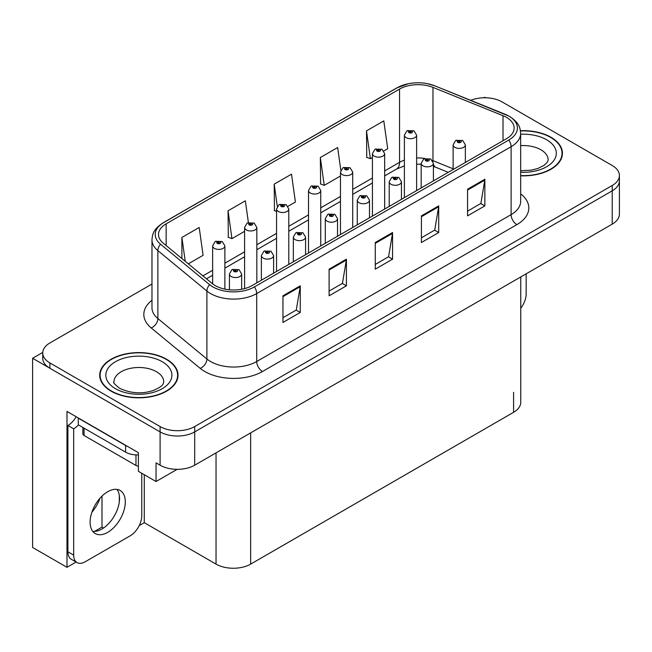 <?xml version="1.0" encoding="UTF-8"?>
<svg xmlns="http://www.w3.org/2000/svg" width="652" height="652" viewBox="0 0 652 652"><rect width="100%" height="100%" fill="white"/><g stroke="black" fill="none" stroke-linecap="round" stroke-linejoin="round"><path stroke-width="0.98" d="M485.667 97.776L484.746 97.238L483.817 97.776M76.105 562.04L66.985 567.305L66.985 411.436L138.395 452.667L138.395 471.323L156.048 481.51L156.048 462.863L160.09 465.194A24.474 14.132 0 0 0 194.695 465.194L612.228 224.133A24.474 14.132 0 0 0 619.4 214.141L619.4 180.832A24.474 14.132 0 0 1 612.228 190.824A24.474 14.132 0 0 0 619.4 180.832L619.4 175.51A24.474 14.132 0 0 0 612.228 165.518L502.048 101.899A24.474 14.132 0 0 0 470.703 100.318M177.148 469.334L156.048 481.51M151.973 284.036L49.902 342.96A24.474 14.132 0 0 0 42.739 352.952A24.474 14.132 0 0 0 49.902 362.944L160.09 426.563A24.474 14.132 0 0 0 194.695 426.563L194.695 431.885L612.228 190.824L194.695 431.885A24.474 14.132 0 0 1 160.09 431.885A24.474 14.132 0 0 0 194.695 431.885L194.695 465.194M66.985 567.305L32.6 547.46L32.6 358.282L160.09 431.885L49.902 368.274A24.474 14.132 0 0 1 42.739 358.282L42.739 352.952M42.755 352.422L32.6 358.282M520.752 276.945L520.752 402.317A24.474 14.132 180 0 1 513.589 412.308L250.653 564.11A24.474 14.132 180 0 1 216.04 564.11L144.279 522.676L144.279 474.721M119.3 501.942L119.3 495.39M144.279 522.676L139.21 525.61M94.573 531.396L101.997 527.109L103.538 527.998M91.891 512.252A26.104 15.069 120 0 0 100.001 498.209M101.997 527.109L101.997 496.099M520.663 175.82A39.161 22.608 0 0 0 562.44 153.261A39.161 22.608 0 0 0 550.973 137.27A39.161 22.608 0 0 0 520.451 130.71M166.545 359.219A39.161 22.608 0 0 0 123.872 354.313A39.161 22.608 0 0 0 99.699 375.202A39.161 22.608 0 0 0 111.166 391.192A39.161 22.608 0 0 0 153.848 396.09A39.161 22.608 0 0 0 178.02 375.202A39.161 22.608 0 0 0 166.545 359.219M100.106 377.28A39.161 22.608 0 0 0 99.976 377.867M506.49 117.393A26.104 15.069 180 0 1 514.143 128.045A26.104 15.069 180 0 1 506.49 138.705L252.096 285.576A26.104 15.069 180 0 1 212.25 283.563L163.22 243.139A26.104 15.069 180 0 1 158.493 234.492A26.104 15.069 180 0 1 166.146 223.832L399.546 89.079A26.104 15.069 180 0 1 432.977 87.392L503.01 115.697A26.104 15.069 180 0 1 506.49 117.393M508.796 116.056A29.373 16.952 0 0 0 504.876 114.157L434.851 85.844A29.373 16.952 0 0 0 427.793 83.749A29.373 16.952 0 0 0 408.209 83.749A29.373 16.952 0 0 0 397.239 87.743L163.831 222.503A29.373 16.952 0 0 0 160.547 244.215L209.577 284.647A29.373 16.952 0 0 0 254.402 286.913L508.796 140.033A29.373 16.952 0 0 0 508.796 116.056M282.96 295.804L282.96 322.447L300.262 312.455L300.262 285.812L282.96 295.804M282.96 317.72L296.285 310.026L300.197 286.701A6.528 3.765 -120 0 0 300.262 285.812M296.171 310.091L300.262 312.455M329.105 269.162L329.105 295.804L346.416 285.812L346.416 259.17L329.105 269.162M329.105 291.077L342.439 283.384L346.342 260.05A6.528 3.765 -120 0 0 346.416 259.17M342.316 283.449L346.416 285.812M467.557 189.227L467.557 215.869L484.86 205.885L484.86 179.235L467.557 189.227M467.557 211.142L480.883 203.448L484.786 180.123A6.528 3.765 -120 0 0 484.86 179.235M480.768 203.514L484.86 205.885M421.404 215.869L421.404 242.52L438.714 232.528L438.714 205.877L421.404 215.869M421.404 237.793L434.737 230.091L438.641 206.765A6.528 3.765 -120 0 0 438.714 205.877M434.615 230.164L438.714 232.528M375.259 242.52L375.259 269.162L392.561 259.17L392.561 232.528L375.259 242.52M375.259 264.435L388.584 256.741L392.496 233.408A6.528 3.765 -120 0 0 392.561 232.528M388.47 256.807L392.561 259.17M194.695 426.563L612.228 185.502A24.474 14.132 0 0 0 619.4 175.51M188.322 263.832L203.106 255.299L199.194 227.466L181.892 237.45L181.892 258.534M340.833 170.245L337.646 147.531L320.336 157.523L320.621 184.003M383.849 150.946L387.704 148.729L383.792 120.889L366.489 130.881L366.766 157.36M248.396 222.544L245.348 200.816L228.045 210.808L228.322 237.295M287.972 206.301L295.405 202.014L291.493 174.174L274.19 184.166L274.468 210.653M276.554 211.427L274.19 210.547M274.19 184.166L277.312 206.391M320.336 157.523L324.248 185.364L340.466 175.999M324.248 185.364L320.336 183.905M366.489 130.881L370.393 158.721L372.422 157.548M370.393 158.721L366.489 157.254M228.045 210.808L231.949 238.648L244.59 231.346M231.949 238.648L228.045 237.189M181.892 237.45L185.233 261.289M177.743 377.867A39.161 22.608 0 0 0 177.613 377.28M562.163 155.926A39.161 22.608 0 0 0 562.032 155.331M224.875 289.121L224.875 245.877A6.121 3.529 180 0 1 221.093 249.145A6.121 3.529 180 0 1 214.427 248.379A6.121 3.529 180 0 1 212.633 245.877L215.078 241.631A4.075 2.453 57.8 0 1 217.246 241.753A2.037 1.174 0 0 0 217.312 243.383A2.037 1.174 0 0 0 220.197 243.383A2.037 1.174 0 0 0 220.197 241.713A2.037 1.174 0 0 0 217.377 241.68L218.2 242.202A0.815 0.473 180 0 1 219.064 242.984A0.815 0.473 180 0 1 218.151 242.234L217.246 241.753M218.2 242.894L218.2 242.202M217.377 241.68A4.075 2.249 -117.9 0 0 215.47 241.403A4.075 2.249 -117.9 0 0 215.29 241.525M218.151 242.87L218.151 242.234M241.656 289.26L241.656 274.019A6.121 3.529 180 0 1 237.882 277.287A6.121 3.529 180 0 1 231.215 276.521A6.121 3.529 180 0 1 229.422 274.019L231.859 269.773A4.075 2.453 57.8 0 1 234.035 269.895A2.037 1.174 0 0 0 234.101 271.525A2.037 1.174 0 0 0 236.986 271.525A2.037 1.174 0 0 0 236.986 269.863A2.037 1.174 0 0 0 234.166 269.822L234.989 270.344A0.815 0.473 180 0 1 235.853 271.126A0.815 0.473 180 0 1 234.94 270.376L234.035 269.895M234.989 271.036L234.989 270.344M234.166 269.822A4.075 2.249 -117.9 0 0 232.259 269.545A4.075 2.249 -117.9 0 0 232.071 269.667M234.94 271.012L234.94 270.376M256.831 282.846L256.831 227.426A6.121 3.529 180 0 1 253.049 230.694A6.121 3.529 180 0 1 246.383 229.928A6.121 3.529 180 0 1 244.59 227.426L247.035 223.18A4.075 2.453 57.8 0 1 249.211 223.302A2.037 1.174 0 0 0 249.268 224.932A2.037 1.174 0 0 0 252.153 224.932A2.037 1.174 0 0 0 252.153 223.269A2.037 1.174 0 0 0 249.333 223.228L250.164 223.75A0.815 0.473 180 0 1 251.02 224.532A0.815 0.473 180 0 1 250.107 223.783L249.211 223.302M250.164 224.443L250.164 223.75M249.333 223.228A4.075 2.249 -117.9 0 0 247.426 222.951A4.075 2.249 -117.9 0 0 247.247 223.074M250.107 224.418L250.107 223.783M288.787 264.394L288.787 208.974A6.121 3.529 180 0 1 285.014 212.242A6.121 3.529 180 0 1 278.347 211.476A6.121 3.529 180 0 1 276.554 208.974L278.991 204.728A4.075 2.453 57.8 0 1 281.167 204.85A2.037 1.174 0 0 0 281.224 206.48A2.037 1.174 0 0 0 284.109 206.48A2.037 1.174 0 0 0 284.109 204.818A2.037 1.174 0 0 0 281.289 204.777L282.12 205.298A0.815 0.473 180 0 1 282.984 206.081A0.815 0.473 180 0 1 282.096 205.983L282.12 205.298M281.289 204.777A4.075 2.249 -117.9 0 0 279.382 204.508A4.075 2.249 -117.9 0 0 279.203 204.622M282.072 205.967L281.167 204.85M282.096 205.983A0.815 0.473 180 0 1 282.072 205.331M320.743 245.943L320.743 190.531A6.121 3.529 180 0 1 316.97 193.791A6.121 3.529 180 0 1 310.303 193.025A6.121 3.529 180 0 1 308.51 190.531L310.947 186.276A4.075 2.453 57.8 0 1 313.123 186.399A2.037 1.174 0 0 0 313.188 188.029A2.037 1.174 0 0 0 316.073 188.029A2.037 1.174 0 0 0 316.073 186.366A2.037 1.174 0 0 0 313.253 186.325L314.077 186.847A0.815 0.473 180 0 1 314.94 187.629A0.815 0.473 180 0 1 314.052 187.531L314.077 186.847M313.253 186.325A4.075 2.249 -117.9 0 0 311.346 186.056A4.075 2.249 -117.9 0 0 311.167 186.17M314.028 187.515L313.123 186.399M314.052 187.531A0.815 0.473 180 0 1 314.028 186.88M273.62 273.155L273.62 255.568A6.121 3.529 180 0 1 269.838 258.836A6.121 3.529 180 0 1 263.172 258.07A6.121 3.529 180 0 1 261.379 255.568L263.824 251.322A4.075 2.453 57.8 0 1 265.992 251.444A2.037 1.174 0 0 0 266.057 253.074A2.037 1.174 0 0 0 268.942 253.074A2.037 1.174 0 0 0 268.942 251.411A2.037 1.174 0 0 0 266.122 251.37L266.945 251.892A0.815 0.473 180 0 1 267.809 252.674A0.815 0.473 180 0 1 266.921 252.577L265.992 251.444M266.945 252.585L266.945 251.892M266.122 251.37A4.075 2.249 -117.9 0 0 264.215 251.093A4.075 2.249 -117.9 0 0 264.036 251.216M266.921 252.577A0.815 0.473 180 0 1 266.896 251.925M305.576 254.704L305.576 237.124A6.121 3.529 180 0 1 301.794 240.384A6.121 3.529 180 0 1 295.128 239.618A6.121 3.529 180 0 1 293.335 237.124L295.78 232.87A4.075 2.453 57.8 0 1 297.956 232.992A2.037 1.174 0 0 0 298.013 234.622A2.037 1.174 0 0 0 300.898 234.622A2.037 1.174 0 0 0 300.898 232.96A2.037 1.174 0 0 0 298.078 232.919L298.909 233.44A0.815 0.473 180 0 1 299.765 234.223A0.815 0.473 180 0 1 298.877 234.125L297.956 232.992M298.909 234.133L298.909 233.44M298.078 232.919A4.075 2.249 -117.9 0 0 296.171 232.65A4.075 2.249 -117.9 0 0 295.992 232.764M298.877 234.125A0.815 0.473 180 0 1 298.852 233.473M337.532 236.252L337.532 218.673A6.121 3.529 180 0 1 333.759 221.933A6.121 3.529 180 0 1 327.092 221.167A6.121 3.529 180 0 1 325.299 218.673L327.736 214.427A4.075 2.453 57.8 0 1 329.912 214.541A2.037 1.174 0 0 0 329.969 216.171A2.037 1.174 0 0 0 332.854 216.171A2.037 1.174 0 0 0 332.854 214.508A2.037 1.174 0 0 0 330.034 214.467L330.866 214.989A0.815 0.473 180 0 1 331.729 215.771A0.815 0.473 180 0 1 330.841 215.673L330.866 214.989M330.034 214.467A4.075 2.249 -117.9 0 0 328.127 214.198A4.075 2.249 -117.9 0 0 327.948 214.312M330.817 215.657L329.912 214.541M330.841 215.673A0.815 0.473 180 0 1 330.817 215.021M369.488 217.801L369.488 200.221A6.121 3.529 180 0 1 365.715 203.481A6.121 3.529 180 0 1 359.048 202.715A6.121 3.529 180 0 1 357.255 200.221L359.692 195.975A4.075 2.453 57.8 0 1 361.868 196.089A2.037 1.174 0 0 0 361.933 197.719A2.037 1.174 0 0 0 364.818 197.719A2.037 1.174 0 0 0 364.818 196.056A2.037 1.174 0 0 0 361.999 196.024L362.822 196.537A0.815 0.473 180 0 1 363.686 197.32A0.815 0.473 180 0 1 362.773 196.57L361.868 196.089M362.822 197.238L362.822 196.537M361.999 196.024A4.075 2.249 -117.9 0 0 360.091 195.747A4.075 2.249 -117.9 0 0 359.904 195.861M362.773 197.206L362.773 196.57M526.164 273.824L526.164 293.873A16.316 9.421 -60 0 1 520.752 308.282M107.71 532.342A24.882 14.368 120 0 0 123.961 510.41A24.882 14.368 120 0 0 120.147 490.475A24.882 14.368 120 0 0 107.71 491.706A24.882 14.368 120 0 0 91.451 513.629A24.882 14.368 120 0 0 95.265 533.572A24.882 14.368 120 0 0 107.71 532.342M116.928 489.391A24.882 14.368 -60 0 1 117.295 509.734A24.882 14.368 -60 0 1 101.94 529.008A24.882 14.368 -60 0 1 92.723 531.315M141.745 473.254L141.745 515.822A16.316 9.421 -60 0 1 130.204 535.805L85.208 561.779A16.316 9.421 -60 0 1 77.05 562.586A16.316 9.421 -60 0 1 73.676 555.121L73.676 428.829L67.906 425.495A16.316 9.421 120 0 0 76.145 416.734M78.419 424.908A16.316 9.421 -60 0 1 73.676 428.829M77.05 562.586L71.28 559.261A16.316 9.421 -60 0 1 67.906 551.788L67.906 425.495M127.751 446.53A16.316 9.421 180 0 1 125.591 445.479L78.289 418.168A16.316 9.421 0 0 0 78.476 418.071M125.591 445.479L125.591 452.138A16.316 9.421 0 0 0 138.395 454.868M78.289 418.168L78.289 424.827L125.591 452.138M520.483 130.946A38.753 22.372 180 0 1 550.679 137.442A38.753 22.372 180 0 1 562.032 153.261A38.753 22.372 180 0 1 520.663 175.584M166.26 359.382A38.753 22.372 180 0 1 177.613 375.202A38.753 22.372 180 0 1 153.685 395.87A38.753 22.372 180 0 1 111.459 391.021A38.753 22.372 180 0 1 100.106 375.202A38.753 22.372 180 0 1 124.027 354.533A38.753 22.372 180 0 1 166.26 359.382M82.861 427.467L82.861 433.824A4.075 2.355 0 0 0 84.059 435.487L135.975 465.463A4.075 2.355 0 0 0 138.395 466.131M352.708 227.491L352.708 172.079A6.121 3.529 180 0 1 348.926 175.339A6.121 3.529 180 0 1 342.259 174.573A6.121 3.529 180 0 1 340.466 172.079L342.911 167.833A4.075 2.453 57.8 0 1 345.079 167.947A2.037 1.174 0 0 0 345.144 169.577A2.037 1.174 0 0 0 348.029 169.577A2.037 1.174 0 0 0 348.029 167.914A2.037 1.174 0 0 0 345.21 167.874L346.033 168.395A0.815 0.473 180 0 1 346.897 169.178A0.815 0.473 180 0 1 345.984 168.428L345.079 167.947M346.033 169.096L346.033 168.395M345.21 167.874A4.075 2.249 -117.9 0 0 343.302 167.605A4.075 2.249 -117.9 0 0 343.123 167.719M345.984 169.064L345.984 168.428M384.664 209.039L384.664 153.627A6.121 3.529 180 0 1 380.882 156.887A6.121 3.529 180 0 1 374.215 156.121A6.121 3.529 180 0 1 372.422 153.627L374.867 149.381A4.075 2.453 57.8 0 1 377.043 149.495A2.037 1.174 0 0 0 377.1 151.125A2.037 1.174 0 0 0 379.986 151.125A2.037 1.174 0 0 0 379.986 149.463A2.037 1.174 0 0 0 377.166 149.43L377.997 149.944A0.815 0.473 180 0 1 378.853 150.726A0.815 0.473 180 0 1 377.964 150.628L377.043 149.495M377.997 150.645L377.997 149.944M377.166 149.43A4.075 2.249 -117.9 0 0 375.259 149.153A4.075 2.249 -117.9 0 0 375.079 149.267M377.964 150.628A0.815 0.473 180 0 1 377.94 149.976M416.62 190.588L416.62 135.176A6.121 3.529 180 0 1 412.846 138.436A6.121 3.529 180 0 1 406.18 137.67A6.121 3.529 180 0 1 404.387 135.176L406.824 130.93A4.075 2.453 57.8 0 1 409 131.052A2.037 1.174 0 0 0 409.057 132.674A2.037 1.174 0 0 0 411.942 132.674A2.037 1.174 0 0 0 411.942 131.011A2.037 1.174 0 0 0 409.122 130.979L409.953 131.5A0.815 0.473 180 0 1 410.817 132.283A0.815 0.473 180 0 1 409.929 132.177L409.953 131.5M409.122 130.979A4.075 2.249 -117.9 0 0 407.215 130.702A4.075 2.249 -117.9 0 0 407.035 130.816M409.904 132.16L409 131.052M409.929 132.177A0.815 0.473 180 0 1 409.904 131.525M401.453 199.349L401.453 181.769A6.121 3.529 180 0 1 397.671 185.029A6.121 3.529 180 0 1 391.004 184.263A6.121 3.529 180 0 1 389.211 181.769L391.656 177.523A4.075 2.453 57.8 0 1 393.824 177.646A2.037 1.174 0 0 0 393.889 179.267A2.037 1.174 0 0 0 396.775 179.267A2.037 1.174 0 0 0 396.775 177.605A2.037 1.174 0 0 0 393.955 177.572L394.778 178.094A0.815 0.473 180 0 1 395.642 178.876A0.815 0.473 180 0 1 394.753 178.77L393.824 177.646M394.778 178.787L394.778 178.094M393.955 177.572A4.075 2.249 -117.9 0 0 392.048 177.295A4.075 2.249 -117.9 0 0 391.868 177.409M394.753 178.77A0.815 0.473 180 0 1 394.729 178.118M433.409 180.897L433.409 163.318A6.121 3.529 180 0 1 429.627 166.578A6.121 3.529 180 0 1 422.961 165.812A6.121 3.529 180 0 1 421.168 163.318L423.613 159.072A4.075 2.453 57.8 0 1 425.789 159.194A2.037 1.174 0 0 0 425.846 160.816A2.037 1.174 0 0 0 428.731 160.816A2.037 1.174 0 0 0 428.731 159.153A2.037 1.174 0 0 0 425.911 159.121L426.742 159.642A0.815 0.473 180 0 1 427.598 160.425A0.815 0.473 180 0 1 426.71 160.319L425.789 159.194M426.742 160.335L426.742 159.642M425.911 159.121A4.075 2.249 -117.9 0 0 424.004 158.844A4.075 2.249 -117.9 0 0 423.824 158.958M426.71 160.319A0.815 0.473 180 0 1 426.685 159.667M465.365 162.446L465.365 144.866A6.121 3.529 180 0 1 461.592 148.126A6.121 3.529 180 0 1 454.925 147.36A6.121 3.529 180 0 1 453.132 144.866L455.569 140.62A4.075 2.453 57.8 0 1 457.745 140.742A2.037 1.174 0 0 0 457.802 142.364A2.037 1.174 0 0 0 460.687 142.364A2.037 1.174 0 0 0 460.687 140.702A2.037 1.174 0 0 0 457.867 140.669L458.698 141.191A0.815 0.473 180 0 1 459.562 141.973A0.815 0.473 180 0 1 458.649 141.215L457.745 140.742M458.698 141.883L458.698 141.191M457.867 140.669A4.075 2.249 -117.9 0 0 455.96 140.392A4.075 2.249 -117.9 0 0 455.781 140.506M458.649 141.851L458.649 141.215M612.228 224.133L612.228 185.502M160.09 465.194L160.09 426.563M250.653 564.11L250.653 432.887M513.589 412.308L513.589 392.325M216.04 564.11L216.04 452.871M520.663 193.848A40.791 23.553 180 0 1 516.873 224.63L262.479 371.51A8.158 4.711 60 0 1 256.709 361.518L511.111 214.638A32.633 18.843 0 0 0 520.663 201.321L520.663 133.375A32.633 18.843 180 0 1 511.111 146.7A8.158 4.711 -120 0 0 508.796 140.033M262.479 371.51A40.791 23.553 180 0 1 204.793 371.51A40.791 23.553 180 0 1 200.221 368.364L151.191 327.932A40.791 23.553 180 0 1 151.973 300.295M210.563 361.518A32.633 18.843 0 0 0 256.709 361.518L256.709 293.571A32.633 18.843 180 0 1 206.904 291.053L157.874 250.629A32.633 18.843 180 0 1 151.973 239.822L151.973 307.76A32.633 18.843 0 0 0 157.874 318.567L206.904 358.999A32.633 18.843 0 0 0 210.563 361.518M505.39 114.369A8.158 3.822 112 0 0 505.129 114.239A8.158 3.822 112 0 0 504.876 114.157M408.209 83.749L396.62 88.012A8.158 4.711 60 0 1 397.239 87.743M163.831 222.503A8.158 4.711 -120 0 0 163.22 222.764C153.204 229.365 152.454 234.149 151.973 239.822M160.547 244.215A8.158 5.46 129.5 0 0 157.874 250.629L157.874 318.567A8.158 5.46 -50.5 0 1 151.191 327.932M435.332 86.04A8.158 3.822 112 0 0 435.096 85.925A8.158 3.822 112 0 0 434.851 85.844M209.577 284.647A8.158 5.46 129.5 0 0 206.904 291.053L206.904 358.999A8.158 5.46 -50.5 0 1 200.221 368.364M254.402 286.913A8.158 4.711 60 0 1 256.709 293.571L511.111 146.7L511.111 214.638A8.158 4.711 60 0 0 516.873 224.63M49.902 362.944L49.902 368.274M166.146 223.832L166.146 245.543M503.01 115.697L503.01 140.718M432.977 87.392L432.977 160.661A26.104 15.069 0 0 0 432.472 160.457M453.132 168.811L432.977 160.661A14.686 6.879 -68 0 0 432.993 161.37M424.868 158.469A26.104 15.069 0 0 0 416.62 157.955M404.387 160.147A26.104 15.069 0 0 0 399.546 162.348L384.664 170.938M399.546 89.079L399.546 162.348A14.686 8.476 60 0 1 396.506 169.072L384.664 175.91M372.422 178.004L352.708 189.39M340.466 196.456L320.743 207.841M308.51 214.907L288.787 226.293M276.554 233.359L256.831 244.744M244.59 251.811L224.875 263.196M212.633 270.262L202.919 275.869M448.258 172.324L435.895 167.328A14.686 6.879 -68 0 1 433.409 164.092M375.259 243.359L392.496 233.408M421.404 216.717L438.641 206.765M467.557 190.074L484.786 180.123M329.105 270.001L346.342 260.05M282.96 296.652L300.197 286.701M73.676 555.121L67.906 551.788M520.663 170.767L531.258 170.172L537.916 168.46L544.371 165.176L547.574 161.843L548.161 159.919A24.882 14.368 0 0 0 540.875 149.764A24.882 14.368 0 0 0 520.663 145.632M520.663 134.247A33.04 19.079 180 0 1 546.645 139.772A33.04 19.079 180 0 1 553.279 161.248A33.04 19.079 180 0 1 520.663 172.275M163.742 381.868A24.882 14.368 0 0 0 156.456 371.705A24.882 14.368 0 0 0 129.332 368.592A24.882 14.368 0 0 0 113.978 381.868C112.69 382.064 114.556 384.199 119.577 388.29C130.897 393.506 142.201 394.207 153.497 390.401C165.339 385.21 162.87 383.083 163.742 381.868M162.218 361.713A33.04 19.079 180 0 1 162.218 388.69A33.04 19.079 180 0 1 115.494 388.69A33.04 19.079 180 0 1 115.494 361.713A33.04 19.079 180 0 1 162.218 361.713M135.975 465.463L135.975 454.876M84.059 435.487L84.059 428.16M520.663 133.375C520.125 127.768 519.66 123.146 509.416 116.317L435.096 85.925L427.793 83.749M396.62 88.012L163.22 222.764M435.895 167.328L433.409 166.431M421.168 164.231L416.62 164.157M404.387 165.901L396.506 169.072M372.422 182.976L352.708 194.361M340.466 201.427L320.743 212.813M308.51 219.879L288.787 231.264M276.554 238.322L256.831 249.716M244.59 256.774L224.875 268.159M212.633 275.225L206.464 278.795M224.875 245.877L222.234 241.517L215.47 241.403M212.633 283.873L212.633 245.877M241.656 274.019L239.023 269.659L232.259 269.545M229.422 289.798L229.422 274.019M256.831 227.426L254.19 223.065L247.426 222.951M244.59 288.6L244.59 227.426M288.787 208.974L286.155 204.614L279.382 204.508M276.554 271.46L276.554 208.974M320.743 190.531L318.111 186.162L311.346 186.056M308.51 253.009L308.51 190.531M273.62 255.568L270.979 251.207L264.215 251.093M261.379 280.221L261.379 255.568M305.576 237.124L302.935 232.756L296.171 232.65M293.335 261.77L293.335 237.124M337.532 218.673L334.9 214.304L328.127 214.198M325.299 243.318L325.299 218.673M369.488 200.221L366.856 195.853L360.091 195.747M357.255 224.867L357.255 200.221M562.032 153.261L562.032 156.513M177.613 375.202L177.613 378.462M100.106 375.202L100.106 378.462M352.708 172.079L350.067 167.711L343.302 167.605M340.466 234.557L340.466 172.079M384.664 153.627L382.023 149.259L375.259 149.153M372.422 216.105L372.422 153.627M416.62 135.176L413.987 130.808L407.215 130.702M404.387 197.654L404.387 135.176M401.453 181.769L398.812 177.401L392.048 177.295M389.211 206.415L389.211 181.769M433.409 163.318L430.768 158.949L424.004 158.844M421.168 187.963L421.168 163.318M465.365 144.866L462.733 140.498L455.96 140.392M453.132 169.512L453.132 144.866"/></g></svg>

